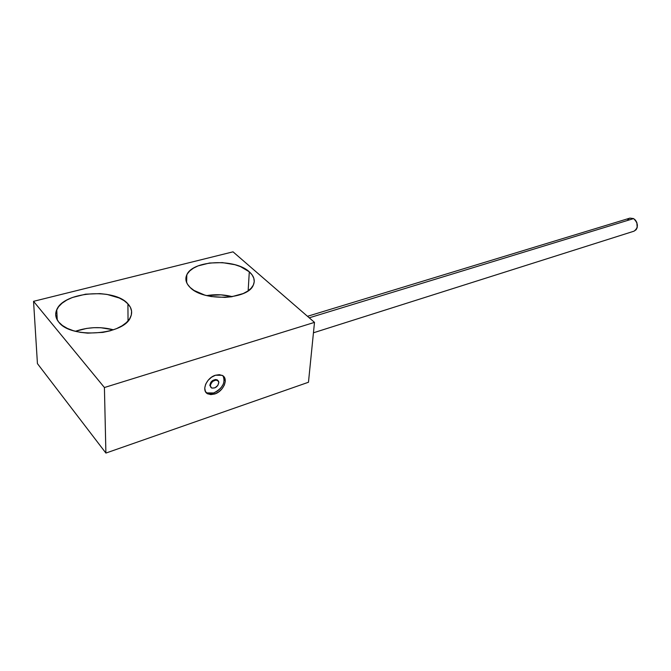<?xml version="1.0" encoding="UTF-8"?>
<svg xmlns="http://www.w3.org/2000/svg" width="671" height="671" viewBox="0 0 671 671"><rect width="100%" height="100%" fill="white"/><g stroke="black" fill="none" stroke-linecap="round" stroke-linejoin="round"><path stroke-width="1.01" d="M206.987 392.904L205.846 392.183L206.978 392.904L213.688 392.963L214.661 394.003L207.951 393.944C201.015 391.159 206.349 377.79 215.5 375.223L211.508 377.228L208.052 380.382L205.67 384.198L204.739 388.073L205.393 391.419L207.515 393.709L210.778 394.607L214.661 394.003L218.595 391.981L221.984 388.87L224.324 385.12L225.28 381.296L224.684 377.966L222.629 375.634L219.4 374.661L215.5 375.223L222.017 375.299C229.004 378.108 223.745 391.327 214.661 394.003L213.688 392.963C222.504 388.434 225.649 382.772 223.116 375.978L223.124 375.978M127.909 303.854C131.734 308.006 132.615 312.451 130.535 317.173C124.328 335.039 70.992 339.149 58.738 322.097L62.411 325.485L67.352 328.404L73.382 330.711L80.252 332.321L87.666 333.151L102.889 332.397L110.069 330.853L116.561 328.614L122.105 325.779L126.509 322.474L129.612 318.834L131.315 315.001L131.583 311.134L130.426 307.368L127.909 303.854L124.143 300.692L119.279 298.008L106.999 294.41L100.029 293.613L85.628 294.175L72.309 297.521L66.681 300.122L62.034 303.242L58.553 306.756L56.414 310.547L55.701 314.473L56.481 318.373L58.738 322.097C55.542 318.121 54.871 314.003 56.741 309.734C63.77 291.583 114.615 287.842 127.909 303.854L128.044 320.906L127.909 303.854M249.302 271.83C254.041 276.083 255.357 280.545 253.261 285.209C247.859 299.811 203.355 301.682 190.111 287.44L194.003 290.442L204.764 295.089L211.206 296.548L224.902 297.396L231.57 296.767L243.229 293.537L247.75 291.088L251.155 288.211L253.344 285.032L254.242 281.677L253.831 278.272L252.162 274.951L249.302 271.83L240.52 266.622L234.942 264.709L222.395 262.613L209.495 263.024L198.062 265.892L193.441 268.157L189.792 270.874L187.276 273.953L186.01 277.274L186.052 280.721L187.435 284.152L190.111 287.44C185.968 283.313 184.869 279.111 186.806 274.833C192.77 260.096 235.295 258.352 249.302 271.83L248.144 290.82L249.302 271.83M308.467 382.252L314.498 322.374L233.03 251.835L33.55 301.329L37.433 363.615L33.55 301.329L104.416 387.519L105.901 453.068L37.433 363.615L105.901 453.068L104.416 387.519L314.498 322.374L308.467 382.252L105.901 453.068L308.467 382.252M314.498 322.374L104.416 387.519L33.55 301.329L233.03 251.835L314.498 322.374M206.718 295.609L220.935 294.846L232.283 296.657C223.871 294.51 215.349 294.166 206.718 295.609M75.412 331.281L86.727 328.404L93.781 327.691L100.843 327.725L113.449 329.805C100.793 326.492 88.111 326.978 75.412 331.281M223.695 376.951L224.29 380.306M223.342 384.097L221.002 387.846L217.614 390.958L213.688 392.963L209.805 393.575M313.449 332.791L634.07 231.16C638.616 227.578 638.457 223.393 633.6 218.595L309.239 317.811L633.6 218.595L629.952 218.109L307.486 316.301M629.876 218.134L633.6 218.595L635.479 220.18L636.829 222.453L637.198 227.603L636.158 229.683L633.994 231.185M627.779 219.643L629.432 218.31M210.308 386.001L210.736 387.251L210.308 386.001C211.164 381.765 213.563 379.853 217.496 380.264L218.847 382.302C217.974 386.538 215.576 388.442 211.642 388.023L210.308 386.001L210.509 384.433L212.648 381.405L215.928 379.996L218.402 381.019L218.847 382.302L217.815 385.473L214.905 387.863L211.793 388.09L210.308 386.001M217.916 380.507L217.01 379.752C213.076 379.341 210.677 381.254 209.822 385.49L210.837 382.302L212.162 380.893L215.433 379.484L217.916 380.507M206.978 392.904L207.951 393.944M186.613 282.525L186.806 274.833M57.245 319.966L56.741 309.734M217.496 380.264L217.01 379.752"/></g></svg>
